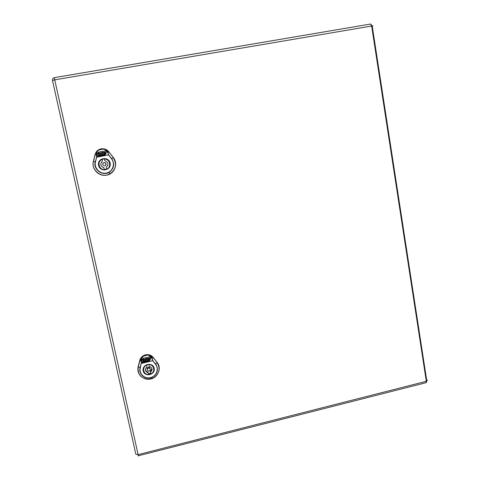 <?xml version="1.0" encoding="UTF-8"?>
<svg xmlns="http://www.w3.org/2000/svg" width="480" height="480" viewBox="0 0 480 480"><rect width="100%" height="100%" fill="white"/><g stroke="black" fill="none" stroke-linecap="round" stroke-linejoin="round"><path stroke-width="0.72" d="M149.832 367.8L149.496 368.184M149.598 368.244L149.97 367.986M145.044 365.91L145.062 366.216M153.552 366.696L153.642 367.356M143.328 369.282L143.25 368.928M144.936 366.348L144.942 366.006M149.568 368.118L149.91 367.896M158.196 363.996L158.178 364.35M158.274 364.152L158.262 364.524M147.576 367.632L148.176 367.494M145.314 360.738L146.022 359.484M153.768 367.092L153.654 367.398M153.702 367.566L153.828 367.23M143.208 370.278L143.568 370.698M99.888 160.836L100.8 159.486M112.494 168.462L112.794 168.402M96.528 154.866L96.402 157.152L96.528 154.866C96.48 152.88 97.242 151.248 98.814 149.97L103.932 149.004C105.684 149.496 107.016 150.738 107.922 152.718L108.54 154.878L111.774 158.76C115.008 164.256 114.042 168.804 108.888 172.398C102.24 176.298 93.066 169.284 95.238 161.886L96.636 157.218L95.472 161.952C93.852 168.096 100.002 174.39 106.272 173.064C112.59 171.96 115.596 163.956 111.582 158.904L108.54 154.878L96.636 157.218L108.756 154.83L107.922 152.718L108.906 151.986L103.926 149.004C105.78 149.7 107.07 150.948 107.808 152.736L108.648 154.878L111.678 158.832L113.25 157.65L108.984 151.926L113.34 157.572C118.53 163.854 114.462 174.18 106.422 175.176C103.872 175.566 101.448 175.152 99.138 173.952M100.986 153.354L100.596 154.47L101.142 154.59M100.59 154.47L101.316 154.374L101.322 153.288L100.59 154.47M99.282 152.796L98.37 152.97L98.478 152.502L99.384 152.334L99.282 152.796L99.378 152.334L98.478 152.502M98.31 153.264L99.216 153.09L98.838 154.8L99.63 154.872L99.492 155.496L98.292 155.718L97.86 155.286L98.31 153.264L99.21 153.096L98.838 154.8L99.624 154.872L99.492 155.496M102.876 154.332L102.756 154.884L100.17 155.37L99.672 154.86L99.972 153.48L100.656 152.826L101.664 152.766L101.946 151.488L98.766 152.082L97.248 153.54L96.822 155.514L97.62 156.354L105.258 154.728M100.56 152.844L101.664 152.766M98.718 152.094L97.254 153.54L96.816 155.514L97.62 156.354L104.478 155.064L105.654 154.338L103.362 154.77L102.888 154.29L102.756 154.884M104.244 152.748L104.016 153.186L104.586 153.078L104.436 152.706L104.01 153.186L104.586 153.084M103.872 152.22L105.114 151.986L105.564 152.448L105.372 153.336L103.92 153.612L104.058 154.05L105.972 153.69L106.422 151.638L105.618 150.804L102.846 151.32L102.42 154.356L102.888 154.272L103.194 152.88L103.872 152.22L105.114 151.992L105.564 152.448L105.372 153.342M102.846 151.32L102.228 154.164L102.888 154.272M103.92 153.612L104.052 154.05L105.972 153.69M105.288 162.84C106.482 164.172 106.278 165.198 104.664 165.924C102.294 165.138 102.096 164.022 104.07 162.576L105.288 162.84M105.954 164.934L105.318 162.792L104.1 162.528L102.972 163.23M104.442 158.904L104.832 160.734C108.366 162.348 108.84 164.544 106.254 167.316L106.644 169.14C111.786 167.184 109.998 158.838 104.442 158.904L104.46 158.88C108.222 159.504 109.962 161.676 109.68 165.396M106.284 167.292L107.814 165.36M102.48 161.178L102.084 159.348C96.918 161.304 98.742 169.68 104.298 169.59L103.902 167.766C100.362 166.152 99.888 163.962 102.48 161.178L102.084 159.348M100.668 160.26L102.114 159.318L104.46 158.88M104.298 169.59L103.902 167.766M101.652 161.85C100.122 164.628 100.884 166.578 103.938 167.694M104.328 169.512L106.632 169.08M106.638 169.098L104.322 169.53M100.596 160.08C96.504 163.392 100.14 170.664 105.336 169.608C107.742 169.122 109.242 167.706 109.842 165.366M103.668 148.902L103.62 149.076C105.588 149.688 106.95 150.924 107.706 152.772M97.836 173.148C93.936 170.064 92.448 166.128 93.366 161.346L95.034 154.536C95.976 151.356 98.1 149.448 101.4 148.812C104.484 148.482 107.022 149.52 109.002 151.914L113.25 157.65C117.108 164.22 115.956 169.65 109.794 173.952L109.788 173.958C101.844 178.62 90.87 170.244 93.462 161.388L93.366 161.346M113.34 157.572L113.328 157.584C118.506 163.866 114.444 174.174 106.416 175.176C98.76 176.7 91.26 168.81 93.372 161.358L95.04 154.542L96.312 154.896C96.306 152.76 97.104 151.08 98.706 149.856L101.394 148.824L103.686 148.83C105.852 149.184 107.616 150.216 108.984 151.926L109.002 151.914M95.04 154.542L95.034 154.536C95.598 152.466 96.804 150.876 98.658 149.766L98.706 149.856C96.876 150.948 95.682 152.52 95.136 154.572L93.462 161.388L95.472 161.952M141.312 361.122L141.204 363.378L141.312 361.122C141.252 359.148 141.96 357.498 143.436 356.172L148.032 354.948L149.022 355.29C150.33 355.806 151.35 356.898 152.094 358.56L152.706 360.714L155.73 364.122C158.88 369.504 157.644 373.902 152.022 377.304C145.716 380.34 138.114 374.34 140.076 367.812L141.204 363.378L140.304 367.884C138.726 373.638 144.492 379.158 150.432 377.634C156.414 376.308 159.312 368.76 155.55 364.29L152.706 360.714L141.432 363.45L152.898 360.63L152.094 358.56L152.958 357.522L148.038 354.882L149.034 355.104L151.998 358.602L152.814 360.696M146.706 360.258L147.33 360.252L147.606 358.86L148.248 358.182L149.466 357.9L149.856 358.23M148.254 359.892L150.246 359.574L150.66 357.276M150.252 359.622L150.666 357.564L149.88 356.76L147.276 357.372L146.706 360.222L147.336 360.306L147.618 358.908L148.254 358.23L149.472 357.948L149.862 358.398L149.682 359.292L148.26 359.862L150.246 359.574M148.404 359.136L148.968 358.794M148.938 359.064L148.806 358.686L148.392 359.19L148.926 359.01M142.986 359.46L143.832 359.214L143.502 360.978L144.252 361.02L144.126 361.644L142.992 361.908L142.578 361.494L142.986 359.46L143.844 359.262M142.572 361.59L142.98 359.412M143.652 361.11L144.252 361.02M143.13 358.65L143.046 359.166L143.13 358.65L143.994 358.5L143.898 358.968L143.046 359.166M143.136 358.698L143.994 358.5M144.282 361.128L144.558 359.568L145.2 358.89L146.16 358.8L146.4 357.576M141.582 361.962L142.368 362.508L148.848 360.99L149.91 360.288M146.166 358.854L146.418 357.57L143.412 358.272L141.984 359.772L141.588 361.758L142.284 362.574L148.854 361.044L149.964 360.276L147.744 360.792L147.336 360.324L147.216 360.918L144.72 361.5L144.288 361.008L144.564 359.622L145.206 358.944L146.16 358.8M145.158 360.618L145.848 360.462L145.86 359.376L145.338 359.688L145.344 360.774M149.574 368.232C150.72 369.498 150.462 370.47 148.788 371.136C146.646 370.296 146.58 369.258 148.596 368.022L149.574 368.232M150.186 368.898L149.448 367.482L148.476 367.272C147.252 367.584 146.784 368.316 147.078 369.48M148.8 364.632L149.16 366.306C152.49 367.626 152.922 369.63 150.456 372.318L150.816 373.986C155.688 371.934 154.056 364.302 148.8 364.632L148.758 364.38M150.486 372.3L150.33 371.556L151.968 368.526M153.198 366.69L153.678 368.244M146.928 366.828L146.568 365.16C141.672 367.218 143.34 374.868 148.59 374.514L148.23 372.846C144.894 371.532 144.462 369.528 146.928 366.828L146.556 364.89M143.574 370.128L143.538 368.466M148.59 374.514L148.23 372.846M145.284 369.774C145.722 371.112 146.664 371.88 148.11 372.084M148.47 373.746L150.654 373.236M150.696 373.422L148.5 373.938M143.43 368.19L143.826 371.322M148.518 374.064L150.72 373.548M153.816 369.438L153.75 367.776M148.038 354.882L153.024 357.408L157.092 362.424C162.276 368.31 157.458 378.666 149.304 379.2C141.192 378.84 137.49 374.73 138.198 366.876L139.824 360.498L141.102 361.134C141.084 359.016 141.822 357.318 143.334 356.046L146.658 354.768L148.032 354.798L147.99 355.11C149.856 355.65 151.158 356.832 151.896 358.644M139.962 375.288C138.03 372.744 137.43 369.888 138.162 366.72L139.788 360.348C140.838 357.048 143.124 355.146 146.646 354.636C149.256 354.48 151.374 355.35 153.012 357.252L157.074 362.268C159.234 365.112 159.768 368.262 158.676 371.73M152.538 378.216L149.274 379.056M139.788 360.348L143.436 356.172L139.92 360.576L138.294 366.954C135.954 374.778 145.05 381.942 152.592 378.312L149.298 379.2M109.818 163.188C110.184 166.626 108.684 168.78 105.318 169.656C98.328 170.994 96.282 159.618 103.386 158.784C106.686 158.592 108.834 160.056 109.818 163.188M110.154 163.134C111.774 170.382 100.092 172.626 98.562 165.336C96.924 158.046 108.66 155.838 110.154 163.134M111.582 158.904L111.678 158.832C113.604 161.568 114.048 164.496 113.01 167.604C111.042 170.838 109.662 172.434 108.888 172.398L109.788 173.958L106.422 175.176M153.84 368.244C154.122 371.67 152.496 373.764 148.974 374.52C142.242 375.414 141.57 364.818 148.344 364.404C151.218 364.344 153.048 365.622 153.84 368.244M154.17 368.262C155.658 374.886 144.594 377.526 143.196 370.86C141.696 364.206 152.808 361.596 154.17 368.262M153.012 357.252L157.074 362.268M138.162 366.72L140.304 367.884M152.598 378.312C159.312 374.244 160.788 368.988 157.026 362.544L155.646 364.212C158.718 369.528 157.506 373.896 152.022 377.304L152.592 378.312M155.55 364.29L152.814 360.72M52.488 80.484C52.308 79.008 52.926 78.066 54.348 77.664L54.726 79.854L52.488 80.484L135.852 454.29L138.12 454.632L138.504 455.952M372.936 25.812L54.726 79.854L138.12 454.632L426.324 381.288L371.628 25.956L370.53 24.036L54.366 77.652M54.372 77.658L370.512 24.042M425.994 382.704L426.324 381.288L427.386 380.16M154.62 363.138L154.482 362.58M152.55 359.73L152.232 359.496M112.65 168.684L112.338 168.738M103.386 158.784L100.578 159.888C98.34 163.224 97.992 165.696 99.534 167.316C102.384 169.692 104.316 170.472 105.318 169.656L105.336 169.608M103.656 148.89L101.4 148.812M148.596 368.022L148.476 367.272M148.344 364.404L145.656 365.316C142.542 367.926 143.052 371.388 143.862 372.27C146.298 374.508 148.002 375.258 148.974 374.52L148.902 374.04M146.646 354.636L148.038 354.888M138.078 455.85L426.15 382.662L426.822 381.126L372.186 25.872L370.608 24.012"/></g></svg>
